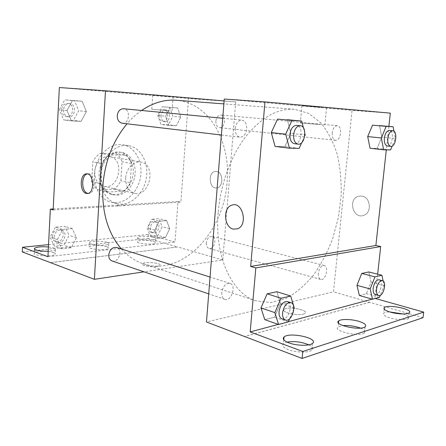 <?xml version="1.0" encoding="UTF-8"?>
<svg xmlns="http://www.w3.org/2000/svg" width="446" height="446" viewBox="0 0 446 446"><rect width="100%" height="100%" fill="white"/><g stroke="black" fill="none" stroke-linecap="round" stroke-linejoin="round"><path stroke-width="0.33" stroke-dasharray="2.23 1.67" d="M125.677 178.06C125.638 186.272 128.626 191.334 134.631 193.252C150.051 197.349 156.663 164.195 140.852 162.06C133.889 160.56 126.079 168.644 125.677 178.06M94.747 171.749C94.769 179.582 97.769 184.438 103.734 186.316C119.065 190.37 125.371 158.754 109.66 156.613C102.742 155.136 95.07 162.779 94.747 171.749M100.25 153.391L115.988 153.491C118.72 155.47 120.738 158.23 122.048 161.77L120.855 180.82C119.11 184.382 116.752 187.186 113.791 189.232L98.109 189.845C95.254 187.989 93.108 185.263 91.659 181.661L92.79 161.892C94.663 158.207 97.15 155.375 100.25 153.391L109.655 155.007L125.438 155.08L115.988 153.491M113.791 189.232L123.146 191.34L107.419 192.009L98.109 189.845M91.659 181.661L100.963 183.719L102.151 163.654L92.79 161.892M100.963 183.719C102.407 187.37 104.559 190.135 107.419 192.009M123.146 191.34C126.123 189.255 128.487 186.406 130.254 182.788L120.855 180.82M125.438 155.08C128.169 157.081 130.187 159.88 131.492 163.465L130.254 182.788M109.655 155.007C106.538 157.025 104.035 159.908 102.151 163.654M115.174 194.701L111.472 194.361C102.898 192.471 97.195 181.227 99.491 170.026C101.671 158.798 111.249 150.609 119.89 152.147C128.487 153.541 134.357 163.71 133.103 174.38C131.949 185.051 123.921 194.322 115.174 194.701M117.075 195.147C125.822 194.763 133.861 185.458 135.021 174.754C136.281 164.056 130.416 153.859 121.814 152.465C112.163 150.48 101.398 161.374 100.907 174.146C100.93 185.241 105.083 192.126 113.368 194.807L117.075 195.147M131.492 163.465L122.048 161.77M94.474 174.269C93.537 187.805 101.064 199.964 111.177 202.233C123.698 205.377 137.318 193.698 140.3 178.171C143.506 162.69 135.406 146.673 122.639 144.772C109.649 142.241 95.121 156.964 94.474 174.269M100.227 175.468C99.274 189.126 106.795 201.386 116.924 203.649C129.457 206.799 143.116 194.997 146.126 179.331C149.354 163.71 141.276 147.57 128.493 145.664C115.481 143.121 100.902 158.001 100.227 175.468M53.141 209.943L180.892 202.144L177.976 201.492L175.022 241.994L148.34 234.473L148.066 238.476L177.597 246.984L50.465 262.605M59.357 87.55L188.513 98.51L180.892 202.144M66.967 110.474L72.447 100.573L82.164 101.259L86.379 111.595L81.061 121.351L71.366 120.905L66.967 110.474L72.447 100.573L82.164 101.259L86.379 111.595L81.061 121.351L71.366 120.905L66.967 110.474L59.312 109.644L64.754 99.876L74.432 100.562L78.652 110.775L73.373 120.398L63.711 119.946L59.312 109.644M165.633 116.189L170.104 107.447L177.659 107.977L180.742 117.064L176.387 125.694L168.839 125.354L165.633 116.189L170.104 107.447L177.659 107.977L180.742 117.064L176.387 125.694L168.839 125.354L165.633 116.189L157.739 115.391L162.182 106.756L169.736 107.285L172.836 116.278L168.504 124.802L160.961 124.456L157.739 115.391M122.21 123.224C129.524 124.428 130.985 109.147 123.581 108.752M111.991 260.932C118.547 263.486 123.397 249.275 116.607 247.463M224.109 100.935L235.711 101.933L222.777 259.951L144.002 271.831M206.275 242.953C206.175 245.874 207.072 247.692 208.973 248.405C214.119 250.122 217.481 237.501 212.179 236.413C209.057 236.28 207.089 238.459 206.275 242.953M215.853 121.111C215.808 124.863 217.04 127.049 219.549 127.668C225.113 128.571 226.468 115.252 220.826 115.012C218.105 115.168 216.449 117.203 215.853 121.111M121.396 248.98C127.874 256.194 135.194 261.139 143.367 263.826C182.631 277.133 224.193 231.491 227.064 182.124C230.944 141.973 209.425 102.552 176.003 100.244M141.588 110.474C136.398 114.081 131.542 118.519 127.026 123.798M157.131 266.496L159.986 265.515C162.578 263.073 144.348 261.211 142.558 263.731C140.607 265.431 151.255 267.477 157.131 266.496C151.255 267.472 140.607 265.431 142.558 263.725C144.348 261.211 162.578 263.068 159.986 265.509L157.131 266.491M222.777 259.951L177.597 246.939M170.578 96.542L152.733 95.087L170.578 96.542M235.711 101.933L188.513 98.51M216.622 171.442L215.474 171.403C207.685 171.805 209.035 189.36 216.745 187.9C223.58 187.392 223.468 172.145 216.622 171.442C223.468 172.145 223.58 187.392 216.745 187.9C209.035 189.36 207.68 171.805 215.468 171.403L216.617 171.442M169.586 110.636L151.779 109.32L169.586 110.636M87.812 193.369L89.217 193.425C96.592 192.744 95.115 172.451 87.801 173.828L87.388 173.901M50.565 262.644L177.597 246.984M119.149 205.913L116.267 205.193L177.976 201.492M53.191 208.973L116.267 205.193M22.3 251.934L148.066 238.476M48.553 244.62L148.34 234.473M53.626 252.614C55.053 253.144 55.572 253.69 55.193 254.259C53.682 257.136 31.688 255.848 34.275 253.027C35.312 251.014 48.932 250.752 53.626 252.614M153.374 241.464C155.169 242 155.866 242.535 155.47 243.076C154.048 245.311 135.177 243.588 137.519 241.437C138.416 240.004 148.78 240.032 153.374 241.464M106.639 246.688C108.266 247.223 108.885 247.77 108.489 248.333C107.001 250.864 86.741 249.303 89.217 246.844C90.187 245.149 101.972 245.066 106.639 246.688M125.343 205.534L122.449 204.82M159.138 221.227L166.626 220.586L169.709 228.72L165.421 237.54L157.945 238.348L154.74 230.169L159.138 221.227L166.626 220.586L169.709 228.72L165.421 237.54L157.945 238.348L154.74 230.169L159.138 221.227L151.534 219.265L159.016 218.651L162.11 226.707L157.845 235.421L150.374 236.202L147.158 228.101L151.534 219.265M62.73 229.439L72.297 228.625L76.467 237.74L71.254 247.736L61.71 248.768L57.361 239.591L62.73 229.439L72.297 228.625L76.467 237.74L71.254 247.736L61.71 248.768L57.361 239.591L62.73 229.439L55.371 227.12L64.899 226.339L69.074 235.36L63.895 245.222L54.39 246.214L50.041 237.133L55.371 227.12M47.939 256.723L175.022 241.994M48.436 246.961L53.86 248.004C55.287 248.517 55.811 249.052 55.432 249.604C54.624 250.457 52.221 250.986 48.218 251.187M153.658 237.389C155.453 237.913 156.15 238.437 155.754 238.961C154.333 241.13 135.45 239.413 137.792 237.328C138.684 235.934 149.059 235.99 153.658 237.389M106.906 242.362C108.534 242.886 109.147 243.421 108.757 243.962C107.269 246.421 86.992 244.86 89.468 242.473C90.438 240.829 102.229 240.773 106.906 242.362M218.189 212.491C214.292 256.946 232.11 293.914 256.088 300.877L270.934 302.583L285.936 298.491C295.737 293.128 304.808 285.496 313.142 275.589C320.88 264.662 327.358 252.419 332.588 238.866L338.363 217.681L341.157 195.9C341.536 181.377 340.248 167.59 337.299 154.528C333.396 142.179 327.955 131.648 320.964 122.934L308.677 113.395L294.315 109.276C277.462 108.272 261.2 117.471 245.523 136.872C230.85 156.156 220.469 184.499 218.189 212.491M235.276 128.42C236.096 123.085 238.309 120.314 241.905 120.102C245.228 120.922 246.833 123.871 246.722 128.944C245.891 134.302 243.65 137.061 240.009 137.229C236.754 136.392 235.176 133.454 235.276 128.42M318.305 273.326C318.093 276.676 318.89 278.705 320.691 279.419C325.569 281.103 329.282 266.513 324.231 265.537C321.243 265.537 319.264 268.135 318.305 273.326M221.79 292.526C221.629 296.138 222.654 298.419 224.873 299.372C231.368 301.959 236.726 285.106 229.985 283.372C225.754 283.104 223.022 286.154 221.79 292.526M332.259 132.841C332.064 137.173 333.162 139.67 335.554 140.334C340.861 141.254 342.69 125.878 337.276 125.705C334.656 125.928 332.984 128.309 332.259 132.841M224.26 99.051L352.056 110.368L333.469 291.84L206.47 321.973M303.313 314.14L305.047 313.365C309.401 310.087 287.625 305.984 284.297 309.396C280.512 312.005 296.735 316.125 303.313 314.14C296.735 316.119 280.512 311.999 284.297 309.396C287.625 305.978 309.401 310.087 305.047 313.365L303.313 314.14M423.037 317.697L333.469 291.84M369.673 302.265L244.575 336.474M381.776 137.173L379.552 125.61L381.776 137.173L377.104 148.406L381.776 137.173L395.262 138.522L392.162 146.093M370.063 148.267L377.104 148.406L370.063 148.267M290.881 133.404L287.324 119.734L290.881 133.404L284.871 146.611L290.881 133.404L305.181 134.926M275.076 146.416L284.871 146.611L275.076 146.416M388.873 126.424L386.314 149.856M321.655 107.347L301.948 105.758L321.655 107.347M390.322 113.145L352.056 110.368M361.862 196.056L358.707 196.201C347.59 198.704 352.953 219.56 363.696 215.351C372.176 212.887 370.654 197.015 361.862 196.056M377.656 274.195L374.997 298.385L375.292 298.469M361.857 196.056C370.648 197.015 372.17 212.887 363.696 215.351C352.948 219.56 347.59 198.704 358.707 196.201L361.857 196.056M319.988 124.512L300.336 123.035L319.988 124.512M360.413 328.089C364.672 329.85 366.01 331.473 364.432 332.956C359.454 337.321 331.969 330.882 338.124 326.918L342.779 325.58M403.078 313.962C408.045 315.623 409.841 317.151 408.452 318.539C406.418 320.273 396.427 319.86 389.626 317.753C384.329 316.036 382.384 314.469 383.772 313.059C384.792 312.339 386.777 311.966 389.737 311.938M308.816 344.836C312.557 346.743 313.532 348.527 311.732 350.182C308.71 352.897 295.837 352.619 288.322 349.647C283.126 347.518 281.504 345.483 283.45 343.548L287.046 342.093M369.667 302.321L244.57 336.546M264.79 319.671L274.513 317.184L280.434 303.375L276.855 291.74L280.434 303.375L274.513 317.184L264.79 319.671M359.381 295.497L366.417 293.697L371.05 282.028L368.781 271.937L371.05 282.028L366.417 293.697L359.381 295.497M374.997 298.385L372.198 299.132M288.356 321.672L278.276 324.381M304.741 135.907L301.741 142.603M303.431 127.891L304.902 133.789M294.427 143.696C301.585 144.967 303.888 125.66 296.59 125.348M299.149 148.379L284.871 146.611M393.946 131.269L395.262 138.522M387.379 145.993C392.469 146.907 394.532 130.622 389.325 130.477M390.584 149.928L377.104 148.406M293.814 308.76L289.543 318.862M281.944 318.812C288.272 321.365 293.836 303.168 287.269 301.518M294.215 307.807L280.434 303.375M288.267 321.889L274.513 317.184M383.153 281.052L384.106 285.485L380.26 295.319M375.337 294.594C379.986 296.228 383.85 280.673 379.033 279.781M384.106 285.485L371.05 282.028M379.468 297.343L366.417 293.697M63.477 109.889C63.577 113.786 65.228 116.099 68.428 116.83C75.603 117.989 76.84 103.974 69.582 103.567C66.097 103.662 64.062 105.769 63.477 109.889M86.379 111.595L78.652 110.775M81.061 121.351L73.373 120.398M71.366 120.905L63.711 119.946M72.447 100.573L64.754 99.876M82.164 101.259L74.432 100.562M61.587 109.683C61.693 113.568 63.343 115.876 66.538 116.607C73.707 117.761 74.939 103.795 67.686 103.388C64.207 103.478 62.172 105.579 61.587 109.683M160.984 115.581C160.989 119.06 162.249 121.095 164.769 121.686C170.35 122.572 171.504 110.229 165.856 109.967C163.141 110.095 161.513 111.963 160.984 115.581M180.742 117.064L172.836 116.278M176.387 125.694L168.504 124.802M168.839 125.354L160.961 124.456M170.104 107.447L162.182 106.756M177.659 107.977L169.736 107.285M159.032 115.386C159.044 118.853 160.304 120.883 162.823 121.474C168.404 122.355 169.552 110.05 163.905 109.788C161.19 109.917 159.568 111.779 159.032 115.386M54.133 236.754C54.122 239.574 55.215 241.442 57.411 242.345C63.862 244.837 68.428 231.892 61.754 230.091C57.618 229.612 55.075 231.831 54.133 236.754M76.467 237.74L69.074 235.36M71.254 247.736L63.895 245.222M61.71 248.768L54.39 246.214M57.361 239.591L50.041 237.133M72.297 228.625L64.899 226.339M52.333 236.151C52.316 238.967 53.408 240.829 55.605 241.732C62.05 244.224 66.605 231.318 59.942 229.517C55.806 229.032 53.269 231.245 52.333 236.151M150.369 227.8C150.313 230.504 151.239 232.21 153.151 232.912C158.324 234.613 161.497 222.978 156.172 221.863C153.05 221.673 151.116 223.652 150.369 227.8M169.709 228.72L162.11 226.707M165.421 237.54L157.845 235.421M157.945 238.348L150.374 236.202M154.74 230.169L147.158 228.101M166.626 220.586L159.016 218.651M148.501 227.293C148.446 229.991 149.371 231.691 151.283 232.394C156.457 234.094 159.623 222.487 154.299 221.372C151.177 221.183 149.243 223.156 148.501 227.293M103.734 186.316L134.631 193.252M109.66 156.613L140.852 162.06M121.814 152.465L119.89 152.147M113.368 194.807L111.472 194.361M128.493 145.664L122.639 144.772M116.924 203.649L111.177 202.233M152.733 95.087L151.779 109.32M173.098 96.676L172.089 110.948M87.728 193.492L89.217 193.425M86.976 173.845L87.801 173.828M89.468 242.473L89.217 246.844M108.757 243.962L108.489 248.333M137.792 237.328L137.519 241.437M155.754 238.961L155.47 243.076M34.47 248.98L34.275 253.027M55.432 249.604L55.193 254.259M294.315 109.276L223.875 103.896M256.088 300.877L143.367 263.826M221.389 135.015L240.009 137.229M222.727 118.262L241.905 120.102M324.231 265.537L212.179 236.413M320.691 279.419L208.973 248.405M229.985 283.372L210.055 277.061M224.873 299.372L208.711 293.869M337.276 125.705L220.826 115.012M335.554 140.334L219.549 127.668M301.948 105.758L300.336 123.035M326.589 107.614L324.872 125.125M283.801 339.83L283.45 343.548M312.401 343.465L311.732 350.182M384.212 309.128L383.772 313.059M409.11 312.902L408.452 318.539M338.531 323.027L338.124 326.918M365.101 326.823L364.432 332.956M69.582 103.567L67.686 103.388M68.428 116.83L66.538 116.607M165.856 109.967L163.905 109.788M164.769 121.686L162.823 121.474M61.754 230.091L59.942 229.517M57.411 242.345L55.605 241.732M156.172 221.863L154.299 221.372M153.151 232.912L151.283 232.394"/><path stroke-width="0.67" d="M144.002 271.831L94.385 279.319L22.3 251.934L22.512 247.268L47.939 256.723L50.337 209.146L53.141 209.943L59.357 87.55L105.49 90.767L224.109 100.935M86.329 193.436C79.583 192.287 79.555 174.163 86.312 173.856C93.621 172.474 95.098 192.811 87.728 193.492L86.329 193.436M94.385 279.319L105.49 90.767M222.727 118.262L123.581 108.752C120.013 108.874 117.9 111.188 117.242 115.687C117.298 119.946 118.954 122.455 122.21 123.224L221.389 135.015M210.055 277.061L116.607 247.463C112.381 247.034 109.755 249.515 108.718 254.911C108.662 257.994 109.755 260.001 111.991 260.932L208.711 293.869M223.875 103.896L176.003 100.244C164.446 99.374 152.972 102.786 141.588 110.474M127.026 123.798C112.743 141.047 104.671 161.954 102.803 186.517C101.827 212.552 108.027 233.37 121.396 248.98M87.388 173.901C80.916 174.949 81.3 192.276 87.812 193.369M50.337 209.146L53.191 208.973M22.512 247.268L48.553 244.62M48.218 251.187C41.082 251.544 33.076 249.871 34.498 248.361C36.583 246.911 41.233 246.443 48.436 246.961M386.314 149.856L375.872 245.484L250.669 266.446L255.82 267.923L250.189 331.93L302.795 351.487L302.115 358.45L206.47 321.973L224.26 99.051L264.98 101.894L390.322 113.145L388.873 126.424M233.353 229.132C223.808 227.393 222.71 207.295 232.037 205.099C242.702 201.163 248.299 225.219 237.478 228.843L233.353 229.132M250.669 266.446L264.98 101.894M367.694 136.588L370.063 148.267L367.694 136.588L372.516 125.164L367.694 136.588L381.341 137.965L386.169 126.357L393.127 126.798L393.946 131.269M379.552 125.61L393.127 126.798M271.279 132.59L275.076 146.416L271.279 132.59L277.524 119.11L271.279 132.59L285.696 134.151L291.968 120.414L301.713 121.028L303.431 127.891M287.324 119.734L301.713 121.028M375.872 245.484L380.7 246.56L377.656 274.195M375.292 298.469L423.7 312.116L423.037 317.697L302.115 358.45M233.358 229.132L237.484 228.843C248.305 225.219 242.708 201.163 232.043 205.099C222.71 207.29 223.814 227.388 233.358 229.132M423.7 312.116L302.795 351.487M342.779 325.58C347.913 325.212 353.221 325.848 358.707 327.487L360.413 328.089M389.737 311.938L403.078 313.962M287.046 342.093C294.466 340.995 301.725 341.909 308.816 344.836M380.7 246.56L255.82 267.923M260.977 307.957L264.79 319.671L260.977 307.957L267.126 293.836L260.977 307.957L274.853 312.618L281.036 298.218L290.714 296.016L294.215 307.807L293.814 308.76M276.855 291.74L267.126 293.836L276.855 291.74L290.714 296.016M356.967 285.345L359.381 295.497L356.967 285.345L361.739 273.454L356.967 285.345L370.169 288.947L374.952 276.86L381.915 275.277L383.153 281.052M368.781 271.937L361.739 273.454L368.781 271.937L381.915 275.277M372.198 299.132L288.356 321.672M278.276 324.381L250.189 331.93M359.353 321.494C364.878 323.361 366.796 325.134 365.101 326.823C360.128 331.06 332.605 324.733 338.748 320.891C341.19 318.806 352.095 319.135 359.353 321.494M390.267 312.094C384.965 310.41 383.008 308.888 384.396 307.517C388.315 304.01 414.289 309.569 409.11 312.902C407.081 314.586 397.079 314.162 390.267 312.094M288.969 342.896C283.762 340.811 282.128 338.826 284.074 336.953C289.738 331.707 319.565 338.402 312.401 343.465C309.379 346.096 296.495 345.801 288.969 342.896M304.902 133.789L305.181 134.926L304.741 135.907M301.741 142.603L299.149 148.379L289.409 148.211L285.696 134.151M300.275 125.7L296.59 125.348C293.05 125.605 290.825 128.593 289.922 134.318C289.738 139.709 291.238 142.837 294.427 143.696L298.09 144.13C305.231 145.402 307.556 126.012 300.275 125.7C296.735 125.962 294.516 128.966 293.602 134.714C293.412 140.128 294.912 143.272 298.09 144.13M289.409 148.211L275.076 146.416M291.968 120.414L277.524 119.11M392.162 146.093L390.584 149.928L383.621 149.811L381.341 137.965M392.787 130.795L389.325 130.477C386.793 130.745 385.138 133.282 384.346 138.087C384.078 142.681 385.088 145.318 387.379 145.993L390.824 146.366C395.903 147.28 397.977 130.934 392.787 130.795C390.267 131.063 388.611 133.61 387.819 138.438C387.541 143.049 388.544 145.691 390.824 146.366M383.621 149.811L370.063 148.267M386.169 126.357L372.516 125.164M289.543 318.862L288.267 321.889L278.588 324.493L274.853 312.618M290.809 302.639L287.269 301.518C283.121 301.357 280.378 304.707 279.045 311.576C278.822 315.45 279.787 317.859 281.944 318.812L285.473 320.011C291.784 322.564 297.365 304.283 290.809 302.639C286.667 302.488 283.929 305.856 282.591 312.752C282.357 316.643 283.322 319.063 285.473 320.011M278.588 324.493L264.79 319.671M281.036 298.218L267.126 293.836M380.26 295.319L379.468 297.343L372.499 299.221L370.169 288.947M382.378 280.651L379.033 279.781C376.162 279.859 374.211 282.669 373.174 288.2C372.906 291.756 373.625 293.886 375.337 294.594L378.676 295.52C383.309 297.153 387.184 281.538 382.378 280.651C379.518 280.735 377.567 283.556 376.53 289.108C376.257 292.676 376.97 294.817 378.676 295.52M372.499 299.221L359.381 295.497M374.952 276.86L361.739 273.454M86.312 173.856L86.976 173.845M34.498 248.361L34.47 248.98M284.074 336.953L283.801 339.83M384.396 307.517L384.212 309.128M338.748 320.891L338.531 323.027"/></g></svg>

